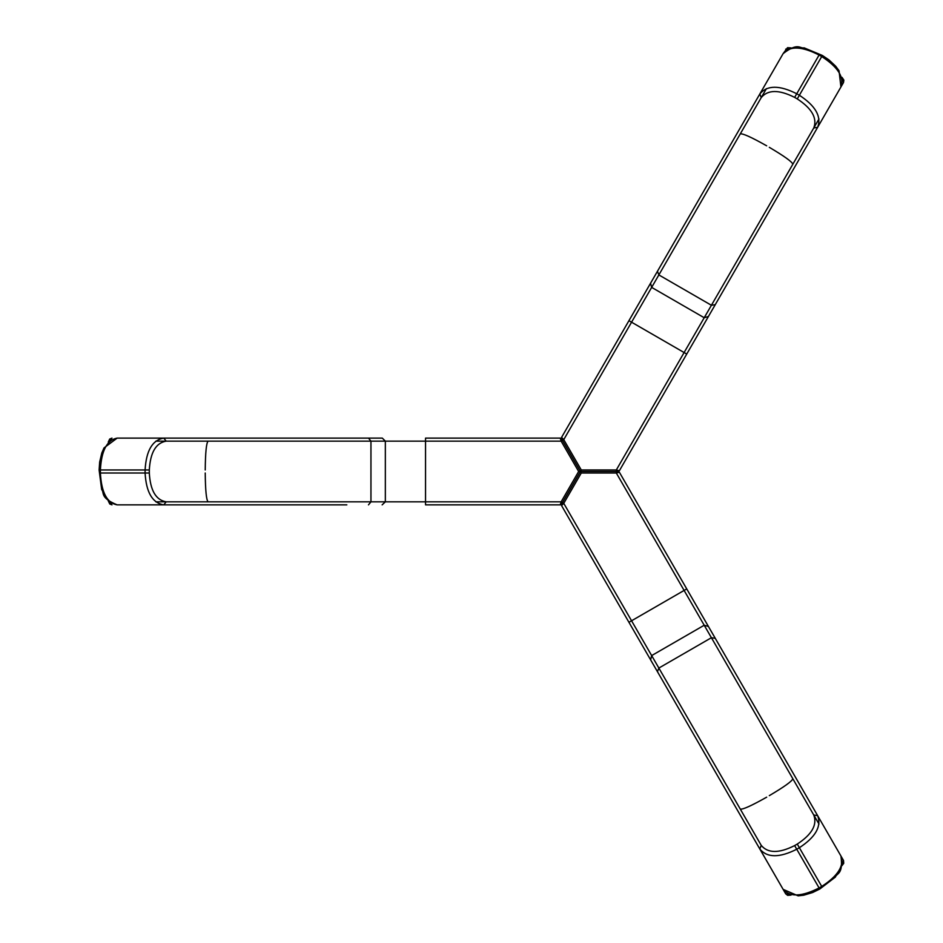 <?xml version="1.0" encoding="UTF-8"?>
<svg xmlns="http://www.w3.org/2000/svg" width="943" height="943" viewBox="0 0 943 943"><rect width="100%" height="100%" fill="white"/><g stroke="black" fill="none" stroke-linecap="round" stroke-linejoin="round"><path stroke-width="1.41" d="M791.036 47.904L787.546 47.669L783.138 53.61M581.277 469.968L580.405 471.488L616.309 471.488L616.309 469.968L581.277 469.968L563.761 439.638L631.562 322.2L684.111 352.541L704.209 317.732L651.66 287.391L631.562 322.2L628.934 320.691L561.58 437.363L563.761 439.638L562.452 440.393L561.58 438.872L580.405 471.488L616.309 471.488L616.309 473.009L619.374 472.243L616.309 473.009L684.111 590.436L631.562 620.777L651.66 655.585L704.209 625.244L684.111 590.436L686.74 588.927L619.374 472.243L616.309 471.488L619.374 470.734L616.309 469.968L619.374 470.734L843.514 82.513L841.981 77.503M821.718 56.545L822.143 55.826L821.718 56.545C837.997 67.106 844.398 77.255 840.92 87.004L817.628 127.34C821.659 116.59 815.577 105.887 799.369 95.255L821.718 56.545L819.09 55.036C801.821 46.219 789.833 45.747 783.126 53.633L759.834 93.958C767.13 85.106 779.437 85.023 796.741 93.746L794.643 97.388C778.977 89.502 767.838 89.585 761.225 97.612L651.743 287.25M840.932 86.992L839.034 70.725L835.698 66.234L828.968 59.904L822.355 55.448L804.108 47.845C799.959 48.871 798.179 41.975 783.126 53.621M726.098 285.894L708.429 316.483L715.265 304.66L711.411 305.273L813.774 127.953C817.428 118.217 811.923 108.528 797.271 98.909L794.643 97.388M628.934 320.691L668.292 252.524L650.623 283.112L657.46 271.278L658.862 274.932L711.411 305.273L704.291 317.591M563.761 439.638L561.58 437.363L650.623 283.112M761.225 97.612L766.435 88.607L761.225 97.612L759.834 93.97L657.46 271.278M769.311 147.332C784.411 156.255 792.25 161.89 792.815 164.247M766.683 145.823C751.406 137.207 742.601 133.234 740.279 133.918M704.209 317.732L708.429 316.483M560.26 438.118L561.58 438.872L560.26 438.118L561.58 438.872L560.26 438.118L561.58 438.872L560.26 438.118L561.58 438.872L560.26 438.118L561.58 438.872L560.26 438.118L561.58 438.872L560.26 438.118L561.58 438.872L560.26 438.118L561.58 438.872L560.26 438.118L561.58 438.872L560.26 438.118L561.132 441.147L560.26 438.118L561.58 438.872L561.58 437.363L561.58 438.872L561.58 437.363L561.58 438.872L561.58 437.363L561.58 438.872L561.58 437.363L561.58 438.872L561.58 437.363L561.58 438.872L561.58 437.363L561.58 438.872L561.58 437.363L561.58 438.872L561.58 437.363L561.58 438.872L561.58 437.363L561.58 438.872L561.58 437.363L561.58 438.872L561.58 437.363L561.58 438.872L561.58 437.363L561.58 438.872L561.58 437.363L561.58 438.872L561.58 437.363L561.58 438.872L561.58 437.363L561.58 438.872L561.58 437.363L561.58 438.872L561.58 437.363L561.58 438.872L561.58 437.363L561.58 438.872L561.58 437.363L561.58 438.872L561.58 437.363L561.58 438.872L561.58 437.363L561.58 438.872L561.58 437.363L561.58 438.872L561.58 437.363L561.58 438.872L561.58 437.363L561.58 438.872L561.58 437.363L561.58 438.872L561.58 437.363L561.58 438.872L561.58 437.363L561.58 438.872L561.58 437.363L561.58 438.872L561.58 437.363L561.58 438.872L561.58 437.363L561.58 438.872L561.58 437.363L561.58 438.872L561.58 437.363L561.58 438.872L560.26 438.118L425.541 438.118L425.541 441.147L385.345 441.147L382.316 438.118L346.835 438.118M108.256 500.874L109.789 504.01L111.981 504.859L109.305 501.829M108.256 442.102L109.718 439.025L111.981 438.118L108.421 441.949M382.151 438.118L163.74 438.118C152.424 440.004 146.2 450.624 145.092 469.968L100.394 469.968L100.394 473.009C101.408 492.376 106.995 502.996 117.168 504.859L163.74 504.859C152.424 502.973 146.2 492.352 145.092 473.009L149.312 473.009C150.314 490.513 155.949 500.12 166.204 501.829L385.18 501.829M368.489 438.118L370.953 441.147L166.204 441.147L163.752 438.118L117.168 438.118C106.995 439.992 101.408 450.601 100.394 469.968L99.569 469.968L100.394 469.968M166.204 441.147L155.807 441.147L166.204 441.147C155.949 442.856 150.314 452.463 149.312 469.968L149.312 473.009M662.069 679.679L561.58 505.625L562.452 502.584L560.26 504.859L561.132 501.829L578.648 471.488L580.405 471.488L562.452 502.584L561.132 501.829L560.26 504.859L561.58 504.104L560.26 504.859L561.58 504.104L560.26 504.859L425.541 504.859L425.541 501.829L385.345 501.829L385.345 441.147M578.648 471.488L561.132 441.147L562.452 440.393L580.405 471.488L562.452 502.584L563.761 503.35L561.58 505.625L759.834 849.018C767.13 857.882 779.437 857.953 796.741 849.242L819.09 887.941C801.821 896.758 789.833 897.229 783.126 889.355L759.834 849.006L761.225 845.364C767.838 853.403 778.977 853.474 794.643 845.588L797.271 844.068C811.923 834.449 817.428 824.771 813.774 815.023L704.291 625.386M166.204 501.829L155.807 501.829L166.204 501.829L163.752 504.859L346.835 504.859M385.345 501.829L382.151 504.859M205.232 469.968C205.409 452.44 206.364 442.833 208.12 441.147M205.232 473.009C205.409 490.549 206.364 500.155 208.12 501.829M561.568 504.116L561.58 505.625L561.58 504.104L561.58 505.625L561.58 504.104L561.58 505.625L561.58 504.104L561.58 505.625L561.58 504.104L561.58 505.625L561.58 504.104L561.58 505.625L561.58 504.104L561.58 505.625L561.58 504.104L560.26 504.859L561.58 504.104L560.26 504.859L561.58 504.104L560.26 504.859L561.58 504.104L560.26 504.859L561.58 504.104L560.26 504.859L561.58 504.104L560.26 504.859L561.58 504.104L560.26 504.859L561.58 504.104L560.26 504.859L561.58 504.104L560.26 504.859L561.58 504.104L560.26 504.859L561.58 504.104L560.26 504.859L561.58 504.104L560.26 504.859L561.58 504.104L560.26 504.859L561.58 504.104L560.26 504.859L561.58 504.104L560.26 504.859L561.58 504.104L560.26 504.859L561.58 504.104L560.26 504.859L561.58 504.104L560.26 504.859L561.58 504.104L560.26 504.859L561.58 504.104L560.26 504.859L561.58 504.104L560.26 504.859L561.58 504.104L560.26 504.859L561.58 504.104L560.26 504.859L561.58 504.104L560.26 504.859L561.58 504.104L560.26 504.859L561.58 504.104L560.26 504.859L561.58 504.104L560.26 504.859L561.58 504.104L560.26 504.859L561.58 504.104L560.26 504.859L561.58 504.104L560.26 504.859L561.58 504.104L561.58 505.625L563.761 503.35L581.277 473.009L580.405 471.488M841.934 865.698L843.726 863.316L843.514 860.464L817.64 815.648C821.659 826.398 815.577 837.089 799.369 847.722L797.271 844.068M759.834 849.006L785.708 893.834L790.812 895.013M819.09 887.941L819.514 888.671L819.09 887.941L821.718 886.432C837.997 875.882 844.398 865.721 840.92 855.973M686.74 588.927L726.098 657.082M704.209 625.244L708.429 626.494M813.774 815.023L818.984 824.041L813.774 815.023L817.64 815.636L715.265 638.328L711.411 637.716L658.862 668.057L761.225 845.364M619.374 470.734L618.066 471.488L619.374 470.734L618.066 471.488L619.374 470.734L618.066 471.488L619.374 470.734L618.066 471.488L619.374 470.734L618.066 471.488L619.374 470.734L618.066 471.488L619.374 470.734L618.066 471.488L619.374 470.734L618.066 471.488L619.374 470.734L618.066 471.488L619.374 472.243L719.874 646.297M766.683 797.165C751.406 805.782 742.601 809.742 740.279 809.07M769.311 795.644C784.411 786.721 792.25 781.087 792.815 778.729M668.292 690.453L650.623 659.864L657.46 671.699L658.862 668.057L651.743 655.727M651.66 655.585L650.623 659.864M616.309 473.009L581.277 473.009M618.066 471.488L619.374 472.243M819.09 55.036L796.741 93.746L799.369 95.255L797.271 98.909M818.984 118.948L813.774 127.953L818.984 118.948M785.708 49.142L789.68 48.341M789.857 48.034L790.812 47.963M817.64 127.34L813.774 127.953M616.309 469.968L684.111 352.541L686.74 354.061M100.394 473.009L145.092 473.009L145.092 469.968L149.312 469.968M385.18 441.147L370.953 441.147L370.953 501.829L368.489 504.859M108.964 501.829L108.421 501.039M561.132 501.829L425.541 501.829L425.541 441.147L561.132 441.147M821.718 886.432L799.369 847.722L796.741 849.242L794.643 845.588M843.514 860.464L842.229 864.295M842.405 864.601L841.993 865.474M563.761 503.35L631.562 620.777L628.934 622.297M843.514 82.513L843.855 80.096L841.934 77.291M651.66 287.403L650.552 283.254M117.156 504.859C99.545 497.656 104.626 492.659 101.667 489.582L99.121 469.968L99.675 462.023L101.797 453.029L104.025 447.89L117.156 438.118M840.932 855.985C843.49 874.845 836.63 872.935 835.439 877.037L819.738 889.049L812.571 892.55L803.719 895.202L798.167 895.85L783.126 889.367M785.719 893.834L787.641 895.343L791.036 895.084"/></g></svg>
